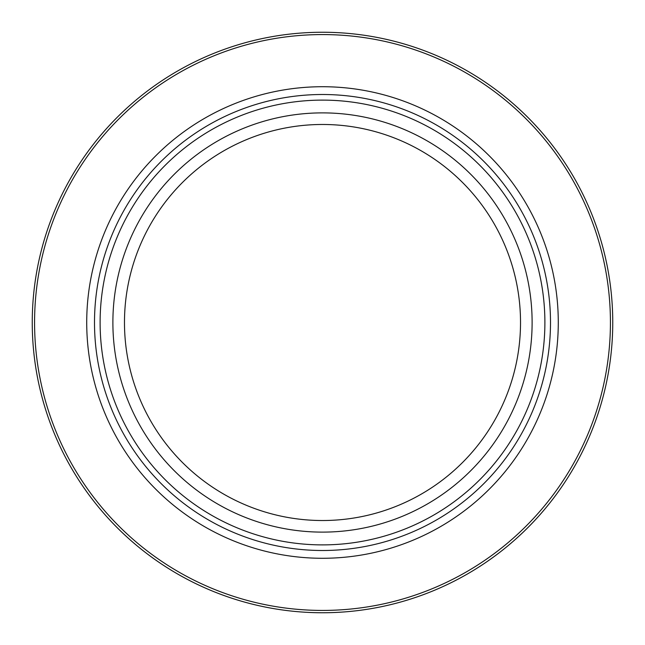 <?xml version="1.0" encoding="UTF-8"?>
<svg xmlns="http://www.w3.org/2000/svg" width="645" height="645" viewBox="0 0 645 645"><rect width="100%" height="100%" fill="white"/><g stroke="black" fill="none" stroke-linecap="round" stroke-linejoin="round"><path stroke-width="0.97" d="M612.75 322.5A290.25 290.25 0 0 1 322.5 612.75A290.25 290.25 0 0 1 32.25 322.5A290.25 290.25 0 0 1 322.5 32.25A290.25 290.25 0 0 1 612.75 322.5M610.428 322.5A287.928 287.928 0 0 0 322.5 34.572A287.928 287.928 0 0 0 34.572 322.5A287.928 287.928 0 0 0 322.5 610.428A287.928 287.928 0 0 0 610.428 322.5M558.28 322.5A235.78 235.78 0 0 1 322.5 558.28A235.78 235.78 0 0 1 86.72 322.5A235.78 235.78 0 0 1 322.5 86.72A235.78 235.78 0 0 1 558.28 322.5M544.888 322.5A222.388 222.388 0 0 1 322.5 544.888A222.388 222.388 0 0 1 100.112 322.5A222.388 222.388 0 0 1 322.5 100.112A222.388 222.388 0 0 1 544.888 322.5M550.499 322.5A227.999 227.999 0 0 1 322.5 550.499A227.999 227.999 0 0 1 94.501 322.5A227.999 227.999 0 0 1 322.5 94.501A227.999 227.999 0 0 1 550.499 322.5M532.117 322.5A209.617 209.617 0 0 0 322.5 112.883A209.617 209.617 0 0 0 112.883 322.5A209.617 209.617 0 0 0 322.5 532.117A209.617 209.617 0 0 0 532.117 322.5M520.523 322.5A198.023 198.023 0 0 1 322.5 520.523A198.023 198.023 0 0 1 124.477 322.5A198.023 198.023 0 0 1 322.5 124.477A198.023 198.023 0 0 1 520.523 322.5"/></g></svg>
